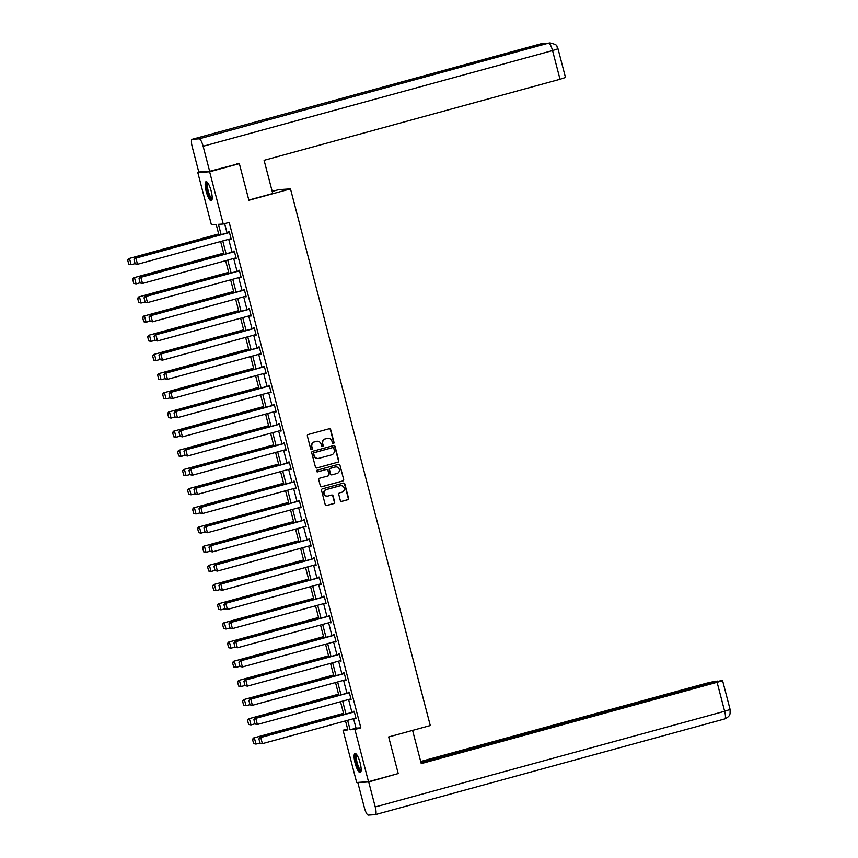 <?xml version="1.0" encoding="UTF-8"?>
<svg xmlns="http://www.w3.org/2000/svg" width="858" height="858" viewBox="0 0 858 858"><rect width="100%" height="100%" fill="white"/><g stroke="black" fill="none" stroke-linecap="round" stroke-linejoin="round"><path stroke-width="1.29" d="M333.419 443.522A0.869 0.847 86.2 0 0 334.019 442.46L330.673 429.644A1.244 1.212 86.2 0 0 329.193 428.753L308.204 434.502A1.244 1.212 86.2 0 0 307.346 436.025L310.682 448.852A0.869 0.847 86.2 0 0 311.722 449.474A0.869 0.847 86.2 0 0 312.323 448.402L311.883 446.739A3.99 3.861 86.2 0 1 314.618 441.859L316.366 441.377A3.99 3.861 86.2 0 1 321.106 444.219L321.536 445.881A0.869 0.847 86.2 0 0 322.576 446.492A0.869 0.847 86.2 0 0 323.166 445.431L322.737 443.768A3.99 3.861 86.2 0 1 325.461 438.888L327.209 438.406A3.99 3.861 86.2 0 1 331.949 441.248L332.389 442.91A0.869 0.847 86.2 0 0 333.419 443.522M333.097 443.543L333.097 443.543A0.869 0.847 86.2 0 0 333.698 442.481L330.362 429.665A1.244 1.212 86.2 0 0 329.268 428.732M311.4 449.495A0.869 0.847 86.2 0 0 311.4 449.485A0.869 0.847 86.2 0 0 312.001 448.423L311.883 446.739M322.243 446.525A0.869 0.847 86.2 0 0 322.844 445.452L322.737 443.768M355.126 763.202A9.921 2.456 74.7 0 1 355.008 753.474A9.921 2.456 74.7 0 1 360.124 762.88A9.921 2.456 74.7 0 1 360.242 772.608A9.921 2.456 74.7 0 1 355.126 763.202M206.188 191.388A9.921 2.456 74.7 0 1 206.059 181.66A9.921 2.456 74.7 0 1 211.175 191.055A9.921 2.456 74.7 0 1 211.293 200.793A9.921 2.456 74.7 0 1 206.188 191.388M340.326 500.482A1.244 1.212 86.2 0 0 341.806 501.372L347.694 499.753A1.244 1.212 86.2 0 0 348.541 498.23L344.841 483.998A1.244 1.212 86.2 0 0 343.361 483.108L322.361 488.856A1.244 1.212 86.2 0 0 321.503 490.379L325.214 504.622A1.244 1.212 86.2 0 0 326.694 505.512L333.816 503.56A1.244 1.212 86.2 0 0 334.663 502.037L333.076 495.935A1.244 1.212 86.2 0 0 331.596 495.055L328.067 496.021A3.335 3.228 86.2 0 1 324.034 493.329A3.335 3.228 86.2 0 1 326.383 489.564L340.208 485.778A3.335 3.228 86.2 0 1 344.24 488.47A3.335 3.228 86.2 0 1 341.892 492.235L339.586 492.867A1.244 1.212 86.2 0 0 338.738 494.39L340.326 500.482M236.969 163.803L239.35 163.642L248.884 200.279L290.487 188.878L430.276 725.546L388.674 736.936L398.219 773.562L368.511 781.702L356.671 782.485L343.061 730.244L347.865 729.922L345.506 720.892M239.35 163.642L209.631 171.782L223.241 224.024L218.447 224.335L221.117 234.62M353.571 718.682L356.038 728.152L360.843 727.841L229.183 222.394L223.241 224.024M360.843 727.841L354.901 729.461L368.511 781.702M337.923 462.237A1.244 1.212 86.2 0 0 338.771 460.703L335.06 446.471A1.244 1.212 86.2 0 0 333.58 445.581L312.58 451.329A1.244 1.212 86.2 0 0 311.733 452.863L315.444 467.095A1.244 1.212 86.2 0 0 316.924 467.985L337.602 462.258A1.244 1.212 86.2 0 0 338.449 460.725L334.738 446.492A1.244 1.212 86.2 0 0 333.655 445.57M339.95 465.229L343.661 479.472A1.244 1.212 86.2 0 1 342.803 480.995L321.804 486.743A1.244 1.212 86.2 0 1 320.324 485.853L318.736 479.761A1.244 1.212 86.2 0 1 319.594 478.238L328.11 475.911A1.244 1.212 86.2 0 0 328.957 474.377L327.906 470.334A1.244 1.212 86.2 0 0 326.426 469.455L317.557 471.879A0.869 0.847 86.2 0 1 316.505 471.171A0.869 0.847 86.2 0 1 317.117 470.195L338.47 464.35A1.244 1.212 86.2 0 1 339.95 465.229L343.661 479.472M290.487 188.878L278.646 189.661L272.19 191.42M224.624 223.638L227.059 232.99M228.7 239.296L232.057 252.166M233.698 258.473L237.055 271.343M238.696 277.649L242.053 290.519M243.693 296.814L247.04 309.695M248.681 315.991L252.037 328.871M253.678 335.167L257.035 348.048M258.676 354.343L262.022 367.224M263.663 373.52L267.02 386.39M268.661 392.696L272.018 405.566M273.659 411.872L277.016 424.742M278.657 431.048L282.003 443.918M283.644 450.225L287.001 463.095M288.642 469.401L291.999 482.271M293.64 488.577L296.986 501.447M298.627 507.743L301.984 520.624M303.625 526.919L306.982 539.8M308.623 546.096L311.98 558.976M313.62 565.272L316.967 578.153M318.608 584.448L321.964 597.318M323.605 603.624L326.962 616.494M328.603 622.801L331.949 635.671M333.59 641.977L336.947 654.847M338.588 661.153L341.945 674.023M343.586 680.33L346.943 693.2M348.584 699.506L351.93 712.376M230.298 238.856L231.22 239.264L229.301 231.885L228.496 231.939L228.657 232.55M235.296 258.033L236.218 258.44L234.288 251.062L233.494 251.115L233.655 251.726M240.294 277.209L241.205 277.617L239.285 270.238L238.642 270.903M245.281 296.385L246.203 296.793L244.283 289.414L243.479 289.468L243.64 290.079M250.279 315.562L251.201 315.969L249.281 308.59L248.477 308.644L248.638 309.255M255.276 334.738L256.188 335.135L254.268 327.767L253.475 327.82L253.636 328.432M260.264 353.904L261.186 354.311L259.266 346.943L258.462 346.997L258.623 347.608M265.261 373.08L266.184 373.487L264.264 366.119L263.46 366.173L263.62 366.784M270.259 392.256L271.182 392.664L269.251 385.296L268.457 385.339L268.618 385.961M275.257 411.432L276.169 411.84L274.249 404.461L273.455 404.515L273.605 405.137M280.244 430.609L281.167 431.016L279.247 423.637L278.442 423.691L278.603 424.313M285.242 449.785L286.164 450.193L284.245 442.814L283.44 442.867L283.601 443.479M290.24 468.961L291.152 469.369L289.232 461.99L288.438 462.044L288.599 462.655M295.227 488.138L296.149 488.545L294.23 481.166L293.425 481.22L293.586 481.831M300.225 507.314L301.147 507.721L299.228 500.343L298.423 500.396L298.584 501.008M305.223 526.49L306.145 526.898L304.215 519.519L303.421 519.573L303.582 520.184M310.221 545.667L311.132 546.074L309.212 538.695L308.569 539.36M315.208 564.843L316.13 565.24L314.21 557.872L313.406 557.925L313.567 558.537M320.206 584.008L321.128 584.416L319.208 577.048L318.404 577.102L318.565 577.713M325.203 603.185L326.115 603.592L324.195 596.224L323.402 596.267L323.563 596.889M330.191 622.361L331.113 622.769L329.193 615.39L328.389 615.443L328.55 616.065M335.188 641.537L336.111 641.945L334.191 634.566L333.387 634.62L333.548 635.242M340.186 660.714L341.109 661.121L339.178 653.742L338.384 653.796L338.545 654.418M345.184 679.89L346.096 680.297L344.176 672.919L343.382 672.972L343.543 673.584M350.171 699.066L351.094 699.474L349.174 692.095L348.369 692.149L348.53 692.76M355.169 718.243L356.091 718.65L354.172 711.271L353.367 711.325L353.528 711.936M200.193 171.9L197.801 172.555L209.631 171.782M347.619 728.989L343.061 730.244M218.994 235.199L216.205 224.485L211.4 224.796L197.801 172.555M343.865 714.585L340.508 701.715M338.867 695.409L335.521 682.539M333.88 676.233L330.523 663.363M328.882 657.056L325.525 644.186M323.884 637.88L320.527 625.01M318.886 618.704L315.54 605.834M313.899 599.538L310.542 586.658M308.901 580.362L305.545 567.481M303.904 561.186L300.557 548.305M298.916 542.009L295.56 529.129M293.919 522.833L290.562 509.963M288.921 503.657L285.564 490.787M283.923 484.48L280.577 471.61M278.936 465.304L275.579 452.434M273.938 446.128L270.581 433.258M268.94 426.952L265.594 414.082M263.953 407.775L260.596 394.905M258.955 388.61L255.598 375.729M253.957 369.433L250.6 356.553M248.959 350.257L245.613 337.376M243.972 331.081L240.615 318.2M238.974 311.904L235.618 299.034M233.977 292.728L230.63 279.858M228.989 273.552L225.633 260.682M223.992 254.376L220.635 241.506M347.629 720.302L350.096 729.783L354.901 729.461M222.758 240.916L226.115 253.796M227.756 260.092L231.113 272.973M232.754 279.268L236.1 292.149M237.752 298.445L241.098 311.325M242.739 317.621L246.096 330.491M247.737 336.797L251.094 349.667M252.735 355.973L256.081 368.843M257.722 375.15L261.079 388.02M262.72 394.326L266.077 407.196M267.717 413.502L271.064 426.372M272.715 432.679L276.061 445.549M277.702 451.855L281.059 464.725M282.7 471.021L286.057 483.901M287.698 490.197L291.044 503.078M292.685 509.373L296.042 522.254M297.683 528.549L301.04 541.43M302.681 547.726L306.027 560.596M307.679 566.902L311.025 579.772M312.666 586.078L316.023 598.948M317.664 605.255L321.021 618.125M322.662 624.431L326.008 637.301M327.649 643.607L331.006 656.477M332.647 662.784L336.004 675.654M337.644 681.949L341.001 694.83M342.642 701.125L345.989 714.006M356.038 728.152L350.096 729.783M230.416 239.318L231.177 239.103M235.414 258.494L236.175 258.279M240.412 277.67L241.162 277.456M245.399 296.847L246.16 296.632M250.397 316.012L251.158 315.808M255.394 335.188L256.156 334.985M260.392 354.365L261.143 354.161M265.379 373.541L266.141 373.337M270.377 392.717L271.139 392.514M275.375 411.894L276.126 411.69M280.362 431.07L281.124 430.866M285.36 450.246L286.122 450.032M290.358 469.423L291.119 469.208M295.356 488.599L296.107 488.384M300.343 507.775L301.104 507.561M305.341 526.941L306.102 526.737M310.339 546.117L311.089 545.913M315.326 565.293L316.087 565.09M320.324 584.47L321.085 584.266M325.321 603.646L326.083 603.442M330.319 622.822L331.07 622.618M335.306 641.999L336.068 641.795M340.304 661.175L341.066 660.96M345.302 680.351L346.053 680.137M350.289 699.527L351.051 699.313M355.287 718.704L356.049 718.489M327.799 438.299A3.99 3.861 86.2 0 0 326.898 438.427L327.209 438.406M322.415 443.79A3.99 3.861 86.2 0 1 325.139 438.91L326.898 438.427M316.945 441.269A3.99 3.861 86.2 0 0 316.044 441.398L316.366 441.377M311.572 446.761A3.99 3.861 86.2 0 1 314.296 441.881L316.044 441.398M316.527 468.018A1.244 1.212 86.2 0 0 316.602 468.007L337.602 462.258M333.773 448.241A0.869 0.847 86.2 0 0 332.421 447.64L314.307 452.67A0.869 0.847 86.2 0 0 313.706 453.743L314.167 455.491A3.99 3.861 86.2 0 0 318.908 458.333L331.499 454.879A3.99 3.861 86.2 0 0 334.234 449.989L333.773 448.241M317.996 458.462A3.99 3.861 86.2 0 1 313.846 455.512L313.395 453.764A0.869 0.847 86.2 0 1 313.985 452.692L332.421 447.64M321.418 486.786A1.244 1.212 86.2 0 0 321.493 486.765L342.481 481.016A1.244 1.212 86.2 0 0 343.339 479.493M326.501 469.433A1.244 1.212 86.2 0 0 326.104 469.476L317.245 471.9A0.869 0.847 86.2 0 0 317.245 471.9L317.557 471.879M336.947 473.487A3.335 3.228 86.2 0 0 335.886 466.924A3.335 3.228 86.2 0 0 335.264 467.031L330.394 468.361A1.244 1.212 86.2 0 0 329.536 469.894L330.598 473.938A1.244 1.212 86.2 0 0 332.078 474.817L336.947 473.487M335.725 466.945A3.335 3.228 86.2 0 0 334.942 467.052L335.264 467.031M331.681 474.86A1.244 1.212 86.2 0 1 330.276 473.959L329.225 469.916A1.244 1.212 86.2 0 1 330.073 468.382L334.942 467.052M339.629 465.25A1.244 1.212 86.2 0 0 338.545 464.328M340.669 485.692A3.335 3.228 86.2 0 0 339.886 485.8L340.208 485.778M327.284 496.128A3.335 3.228 86.2 0 1 326.061 489.586L339.886 485.8M326.297 505.544A1.244 1.212 86.2 0 0 326.372 505.523L333.494 503.582A1.244 1.212 86.2 0 0 334.341 502.048L332.754 495.956A1.244 1.212 86.2 0 0 331.671 495.034M341.409 501.404A1.244 1.212 86.2 0 0 341.484 501.394L347.372 499.774A1.244 1.212 86.2 0 0 348.23 498.251L344.519 484.019A1.244 1.212 86.2 0 0 343.425 483.086M218.672 233.955L128.7 258.601L218.715 234.116M135.103 263.599L131.102 264.693L128.764 264.232L127.638 259.931L128.764 264.232M127.96 259.91L129.504 258.548L131.102 264.693L129.075 264.21M127.638 259.931L128.7 258.601M231.059 238.653L137.505 264.275L135.156 263.814L134.041 259.513L135.156 263.814M229.418 232.346L135.103 258.183L135.896 258.129L137.505 264.275L135.478 263.792M229.461 232.507L135.896 258.129L134.352 259.491M135.103 258.183L134.041 259.513M212.141 199.099A8.58 2.124 74.7 0 1 208.837 195.238A8.58 2.124 74.7 0 1 206.649 186.658A8.58 2.124 74.7 0 1 207.647 182.679M208.001 183.183A7.947 1.963 -105.3 0 0 209.491 194.755A7.947 1.963 -105.3 0 0 212.194 198.488M206.628 181.746A9.856 2.435 -105.3 0 0 208.719 195.871A9.856 2.435 -105.3 0 0 211.744 200.418M361.089 770.913A8.58 2.124 74.7 0 1 357.786 767.052A8.58 2.124 74.7 0 1 355.598 758.472A8.58 2.124 74.7 0 1 356.596 754.493M356.949 754.997A7.947 1.963 -105.3 0 0 358.44 766.569A7.947 1.963 -105.3 0 0 361.143 770.302M355.577 753.56A9.856 2.435 -105.3 0 0 357.668 767.685A9.856 2.435 -105.3 0 0 360.692 772.243M248.831 200.053L272.737 193.511L264.092 160.317L560.017 79.268L552.541 50.568L203.132 146.268L209.652 171.278L238.867 163.674M203.132 146.268A7.819 1.931 -105.3 0 0 199.195 138.835L270.506 119.305L263.567 119.766L192.256 139.296L199.195 138.835M192.256 139.296A7.819 1.931 -105.3 0 0 192.16 139.307A7.819 1.931 -105.3 0 0 192.256 146.975L198.777 171.997L209.652 171.278M558.011 48.777C555.491 45.785 559.931 45.485 550.032 42.9L548.605 43.136A7.819 1.931 -105.3 0 1 552.541 50.568L558.011 48.777L565.486 77.477L560.017 79.268M542.985 44.67A7.819 1.931 -105.3 0 0 541.666 43.597L546.181 43.801M388.685 736.968L412.441 730.426M412.591 730.415L421.235 763.609L722.629 680.759L719.991 680.887L421.021 762.773M724.645 718.95A7.819 1.931 -105.3 0 0 724.742 718.929L375.332 814.628A7.819 1.931 -105.3 0 1 375.236 814.65L368.296 815.1A7.819 1.931 -105.3 0 1 364.36 807.668L357.84 782.657L359.052 782.324M375.332 814.628A7.819 1.931 -105.3 0 0 375.236 806.96L368.715 781.938L357.84 782.657M717.835 681.477L715.336 681.188L706.295 683.268L420.688 761.496M717.728 681.038L420.903 762.333M368.715 781.938L396.417 774.055M223.67 253.131L133.698 277.777L223.702 253.292M140.101 282.775L136.1 283.869L133.751 283.408L132.636 279.107L133.751 283.408M132.958 279.086L134.502 277.724L136.1 283.869L134.073 283.387M132.636 279.107L133.698 277.777M228.657 272.308L138.696 296.954L228.7 272.469M145.088 301.952L141.098 303.046L138.749 302.584L137.623 298.284L138.749 302.584M137.945 298.262L139.489 296.9L141.098 303.046L139.071 302.563M137.623 298.284L138.696 296.954M236.057 257.829L142.492 283.451L140.154 282.99L139.028 278.678L140.154 282.99M234.416 251.523L140.101 277.359L140.894 277.306L142.492 283.451L140.476 282.968M234.448 251.673L140.894 277.306L139.35 278.668M140.101 277.359L139.028 278.678M241.044 276.995L147.49 302.627L145.141 302.166L144.026 297.855L145.141 302.166M239.403 270.699L145.088 296.525L145.892 296.482L147.49 302.627L145.463 302.145M239.446 270.849L145.892 296.482L144.348 297.833M145.088 296.525L144.026 297.855M233.655 291.484L143.683 316.119L233.698 291.634M150.086 321.128L146.085 322.222L143.747 321.761L142.621 317.449L143.747 321.761M142.943 317.428L144.487 316.076L146.085 322.222L144.058 321.739M142.621 317.449L143.683 316.119M238.653 310.66L148.681 335.296L238.696 310.81M155.083 340.294L151.083 341.398L148.734 340.926L147.619 336.626L148.734 340.926M147.941 336.604L149.485 335.242L151.083 341.398L149.056 340.916M147.619 336.626L148.681 335.296M243.64 329.837L153.679 354.472L243.683 329.987M160.071 359.47L156.081 360.564L153.732 360.103L152.617 355.802L153.732 360.103M152.928 355.78L154.472 354.418L156.081 360.564L154.054 360.081M152.617 355.802L153.679 354.472M246.042 296.171L152.488 321.804L150.139 321.332L149.024 317.031L150.139 321.332M244.401 289.875L150.086 315.701L150.89 315.647L152.488 321.804L150.461 321.31M244.444 290.025L150.89 315.647L149.346 317.01M150.086 315.701L149.024 317.031M251.04 315.347L157.486 340.969L155.137 340.508L154.011 336.207L155.137 340.508M249.399 309.052L155.083 334.877L155.877 334.824L157.486 340.969L155.459 340.487M249.431 309.202L155.877 334.824L154.333 336.186M155.083 334.877L154.011 336.207M256.027 334.523L162.473 360.146L160.135 359.684L159.009 355.384L160.135 359.684M254.386 328.228L160.071 354.054L160.875 354L162.473 360.146L160.446 359.663M254.429 328.378L160.875 354L159.331 355.362M160.071 354.054L159.009 355.384M248.638 349.013L158.676 373.648L248.681 349.163M165.068 378.646L161.068 379.74L158.73 379.279L157.604 374.978L158.73 379.279M157.926 374.957L159.47 373.595L161.068 379.74L159.052 379.257M157.604 374.978L158.676 373.648M261.025 353.7L167.471 379.322L165.122 378.861L164.007 374.56L165.122 378.861M259.384 347.404L165.068 373.23L165.873 373.176L167.471 379.322L165.444 378.839M259.427 347.554L165.873 373.176L164.328 374.538M165.068 373.23L164.007 374.56M253.636 368.189L163.663 392.825L253.678 368.339M170.066 397.822L166.066 398.916L163.728 398.455L162.602 394.154L163.728 398.455M162.923 394.133L164.468 392.771L166.066 398.916L164.039 398.434M162.602 394.154L163.663 392.825M266.023 372.876L172.469 398.498L170.12 398.037L169.005 393.736L170.12 398.037M264.382 366.57L170.066 392.406L170.86 392.353L172.469 398.498L170.442 398.015M264.425 366.731L170.86 392.353L169.316 393.715M170.066 392.406L169.005 393.736M258.633 387.366L168.661 412.001L258.666 387.516M175.064 416.999L171.064 418.093L168.715 417.631L167.6 413.331L168.715 417.631M167.921 413.309L169.466 411.947L171.064 418.093L169.037 417.61M167.6 413.331L168.661 412.001M271.021 392.052L177.456 417.674L175.118 417.213L173.992 412.913L175.118 417.213M269.38 385.746L175.064 411.583L175.858 411.529L177.456 417.674L175.44 417.192M269.412 385.907L175.858 411.529L174.313 412.891M175.064 411.583L173.992 412.913M263.62 406.531L173.659 431.177L263.663 406.692M180.051 436.175L176.062 437.269L173.713 436.808L172.587 432.507L173.713 436.808M172.908 432.486L174.453 431.124L176.062 437.269L174.035 436.786M172.587 432.507L173.659 431.177M276.008 411.229L182.454 436.851L180.105 436.39L178.99 432.089L180.105 436.39M274.367 404.922L180.051 430.759L180.856 430.705L182.454 436.851L180.427 436.368M274.41 405.083L180.856 430.705L179.311 432.067M180.051 430.759L178.99 432.089M268.618 425.707L178.646 450.353L268.661 425.868M185.049 455.351L181.049 456.445L178.711 455.984L177.585 451.683L178.711 455.984M177.906 451.662L179.451 450.3L181.049 456.445L179.032 455.963M177.585 451.683L178.646 450.353M281.006 430.405L187.452 456.027L185.103 455.566L183.987 451.265L185.103 455.566M279.365 424.099L185.049 449.935L185.854 449.882L187.452 456.027L185.425 455.544M279.408 424.26L185.854 449.882L184.309 451.244M185.049 449.935L183.987 451.265M273.616 444.884L183.644 469.53L273.659 445.045M190.047 474.528L186.047 475.622L183.698 475.16L182.582 470.86L183.698 475.16M182.904 470.838L184.449 469.476L186.047 475.622L184.02 475.139M182.582 470.86L183.644 469.53M286.004 449.581L192.449 475.203L190.101 474.742L188.974 470.441L190.101 474.742M284.363 443.275L190.047 469.111L190.841 469.058L192.449 475.203L190.422 474.721M284.395 443.436L190.841 469.058L189.296 470.42M190.047 469.111L188.974 470.441M278.614 464.06L188.642 488.706L278.646 464.221M195.034 493.704L191.044 494.798L188.696 494.337L187.58 490.036L188.696 494.337M187.891 490.015L189.436 488.652L191.044 494.798L189.017 494.315M187.58 490.036L188.642 488.706M290.991 468.758L197.437 494.38L195.098 493.918L193.972 489.607L195.098 493.918M289.35 462.451L195.034 488.288L195.838 488.234L197.437 494.38L195.409 493.897M289.393 462.612L195.838 488.234L194.294 489.596M195.034 488.288L193.972 489.607M283.601 483.236L193.64 507.882L283.644 483.397M200.032 512.88L196.032 513.974L193.694 513.513L192.567 509.212L193.694 513.513M192.889 509.191L194.434 507.829L196.032 513.974L194.015 513.492M192.567 509.212L193.64 507.882M295.989 487.923L202.434 513.556L200.086 513.095L198.97 508.783L200.086 513.095M294.348 481.628L200.032 507.453L200.836 507.41L202.434 513.556L200.407 513.073M294.391 481.778L200.836 507.41L199.292 508.762M200.032 507.453L198.97 508.783M288.599 502.413L198.627 527.048L288.642 502.563M205.03 532.057L201.029 533.15L198.691 532.689L197.565 528.378L198.691 532.689M197.887 528.356L199.431 527.005L201.029 533.15L199.002 532.668M197.565 528.378L198.627 527.048M300.986 507.099L207.432 532.732L205.083 532.26L203.968 527.96L205.083 532.26M299.345 500.804L205.03 526.63L205.823 526.576L207.432 532.732L205.405 532.239M299.388 500.954L205.823 526.576L204.279 527.938M205.03 526.63L203.968 527.96M293.597 521.589L203.625 546.224L293.629 521.739M210.028 551.222L206.027 552.327L203.678 551.855L202.563 547.554L203.678 551.855M202.885 547.533L204.429 546.181L206.027 552.327L204 551.844M202.563 547.554L203.625 546.224M305.984 526.276L212.419 551.898L210.081 551.437L208.955 547.136L210.081 551.437M304.343 519.98L210.028 545.806L210.821 545.752L212.419 551.898L210.403 551.415M304.375 520.13L210.821 545.752L209.277 547.114M210.028 545.806L208.955 547.136M298.584 540.765L208.623 565.401L298.627 540.915M215.015 570.398L211.025 571.492L208.676 571.031L207.55 566.73L208.676 571.031M207.872 566.709L209.416 565.347L211.025 571.492L208.998 571.01M207.55 566.73L208.623 565.401M310.971 545.452L217.417 571.074L215.068 570.613L213.953 566.312L215.068 570.613M309.33 539.156L215.015 564.982L215.819 564.929L217.417 571.074L215.39 570.591M309.373 539.307L215.819 564.929L214.275 566.291M215.015 564.982L213.953 566.312M303.582 559.942L213.621 584.577L303.625 560.092M220.013 589.575L216.012 590.669L213.674 590.207L212.548 585.907L213.674 590.207M212.87 585.885L214.414 584.523L216.012 590.669L213.996 590.186M212.548 585.907L213.621 584.577M315.969 564.628L222.415 590.25L220.066 589.789L218.951 585.488L220.066 589.789M314.328 558.333L220.013 584.159L220.817 584.105L222.415 590.25L220.388 589.768M314.371 558.483L220.817 584.105L219.273 585.467M220.013 584.159L218.951 585.488M308.58 579.118L218.608 603.753L308.623 579.268M225.011 608.751L221.01 609.845L218.661 609.384L217.546 605.083L218.661 609.384M217.868 605.062L219.412 603.7L221.01 609.845L218.983 609.362M217.546 605.083L218.608 603.753M320.967 583.805L227.413 609.427L225.064 608.965L223.938 604.665L225.064 608.965M319.326 577.498L225.011 603.335L225.804 603.281L227.413 609.427L225.386 608.944M319.358 577.659L225.804 603.281L224.26 604.643M225.011 603.335L223.938 604.665M313.578 598.294L223.606 622.929L313.61 598.444M229.998 627.927L226.008 629.021L223.659 628.56L222.544 624.259L223.659 628.56M222.855 624.238L224.399 622.876L226.008 629.021L223.981 628.539M222.544 624.259L223.606 622.929M325.954 602.981L232.4 628.603L230.062 628.142L228.936 623.841L230.062 628.142M324.313 596.675L229.998 622.511L230.802 622.458L232.4 628.603L230.373 628.12M324.356 596.836L230.802 622.458L229.258 623.82M229.998 622.511L228.936 623.841M318.565 617.46L228.603 642.106L318.608 617.621M234.995 647.104L230.995 648.198L228.657 647.736L227.531 643.436L228.657 647.736M227.853 643.414L229.397 642.052L230.995 648.198L228.979 647.715M227.531 643.436L228.603 642.106M330.952 622.157L237.398 647.779L235.049 647.318L233.934 643.017L235.049 647.318M329.311 615.851L234.995 641.687L235.8 641.634L237.398 647.779L235.371 647.297M329.354 616.012L235.8 641.634L234.255 642.996M234.995 641.687L233.934 643.017M323.563 636.636L233.591 661.282L323.605 636.797M239.993 666.28L235.993 667.374L233.655 666.913L232.529 662.612L233.655 666.913M232.85 662.59L234.395 661.228L235.993 667.374L233.966 666.891M232.529 662.612L233.591 661.282M335.95 641.334L242.396 666.956L240.047 666.494L238.932 662.194L240.047 666.494M334.309 635.027L239.993 660.864L240.787 660.81L242.396 666.956L240.369 666.473M334.352 635.188L240.787 660.81L239.243 662.172M239.993 660.864L238.932 662.194M328.56 655.812L238.588 680.458L328.593 655.973M244.991 685.456L240.991 686.55L238.642 686.089L237.527 681.788L238.642 686.089M237.848 681.767L239.393 680.405L240.991 686.55L238.964 686.068M237.527 681.788L238.588 680.458M340.948 660.51L247.383 686.132L245.045 685.671L243.919 681.37L245.045 685.671M339.307 654.204L244.991 680.04L245.785 679.986L247.383 686.132L245.367 685.649M339.339 654.364L245.785 679.986L244.24 681.349M244.991 680.04L243.919 681.37M333.548 674.989L243.586 699.635L333.59 675.149M249.978 704.633L245.989 705.726L243.64 705.265L242.524 700.965L243.64 705.265M242.835 700.943L244.38 699.581L245.989 705.726L243.962 705.244M242.524 700.965L243.586 699.635M345.935 679.686L252.381 705.308L250.032 704.847L248.917 700.546L250.032 704.847M344.294 673.38L249.978 699.216L250.783 699.163L252.381 705.308L250.354 704.826M344.337 673.541L250.783 699.163L249.238 700.525M249.978 699.216L248.917 700.546M338.545 694.165L248.584 718.811L338.588 694.326M254.976 723.809L250.976 724.903L248.638 724.442L247.512 720.141L248.638 724.442M247.833 720.119L249.378 718.757L250.976 724.903L248.959 724.42M247.512 720.141L248.584 718.811M350.933 698.852L257.379 724.484L255.03 724.023L253.914 719.712L255.03 724.023M349.292 692.556L254.976 718.382L255.781 718.339L257.379 724.484L255.352 724.002M349.335 692.706L255.781 718.339L254.236 719.69M254.976 718.382L253.914 719.712M343.543 713.341L253.571 737.987L343.586 713.502M259.974 742.985L255.974 744.079L253.625 743.618L252.509 739.306L253.625 743.618M252.831 739.296L254.376 737.934L255.974 744.079L253.947 743.596M252.509 739.306L253.571 737.987M355.931 718.028L262.376 743.661L260.028 743.189L258.901 738.888L260.028 743.189M354.29 711.732L259.974 737.558L260.768 737.505L262.376 743.661L260.349 743.178M354.333 711.883L260.768 737.505L259.223 738.867M259.974 737.558L258.901 738.888M549.806 42.921L548.53 43.157A7.819 1.931 -105.3 0 1 548.605 43.136L270.506 119.305L548.53 43.157A7.819 1.931 -105.3 0 0 548.455 43.179M263.567 119.766L541.666 43.597A7.819 1.931 -105.3 0 0 541.57 43.608A7.819 1.931 -105.3 0 0 541.484 43.651M375.236 806.96L724.645 711.261L717.17 682.56M724.742 718.929A7.819 1.931 -105.3 0 0 724.645 711.261L730.104 709.459L730.072 713.663C729.826 713.802 730.276 716.387 724.742 718.929M543.093 43.35L192.16 139.307M722.629 680.759L730.104 709.459"/></g></svg>
